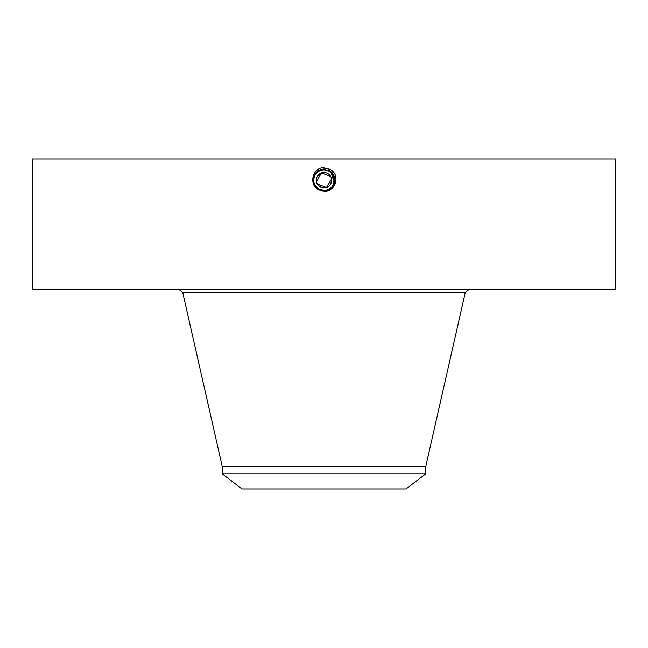 <?xml version="1.0" encoding="UTF-8"?>
<svg xmlns="http://www.w3.org/2000/svg" width="648" height="648" viewBox="0 0 648 648"><rect width="100%" height="100%" fill="white"/><g stroke="black" fill="none" stroke-linecap="round" stroke-linejoin="round"><path stroke-width="0.97" d="M32.4 159.019L615.6 159.019L615.6 289.47L32.4 289.47L32.4 159.019M322.234 190.917L324 190.998C334.814 191.614 338.953 175.325 329.192 170.691L324 169.363C313.154 168.739 309.007 185.077 318.792 189.734L323.976 191.063M324 191.063C335.372 192.586 341.042 174.733 329.929 169.339L323.069 167.646C311.639 168.731 309.031 185.441 318.727 189.848M317.269 183.878L326.487 187.458L331.574 178.978M330.731 176.515L321.497 172.943L316.426 181.448M331.671 179.877L330.731 183.878C326.406 192.788 312.101 184.98 317.269 176.515L319.974 173.664M324 167.613L324 169.355C313.154 168.739 309.007 185.077 318.792 189.726L324 190.998C334.814 191.614 338.945 175.333 329.192 170.691L324 169.428C313.219 168.812 309.096 185.044 318.824 189.67L324 190.933C334.741 191.549 338.855 175.357 329.16 170.748L324 169.428C313.227 168.812 309.096 185.044 318.824 189.67L324 190.925C334.749 191.549 338.855 175.357 329.16 170.748L324 169.493C313.292 168.885 309.193 185.02 318.856 189.613L324 190.86C334.676 191.476 338.758 175.389 329.127 170.813L324 169.493C313.292 168.885 309.193 185.012 318.856 189.605L324 190.86C334.676 191.476 338.758 175.389 329.127 170.813L324 169.565C313.357 168.958 309.29 184.988 318.889 189.548L324 190.796C334.603 191.403 338.661 175.422 329.095 170.869L324 169.565C313.365 168.95 309.29 184.98 318.889 189.548L324 190.787C334.611 191.403 338.669 175.422 329.095 170.869L324 169.63C313.43 169.023 309.38 184.955 318.921 189.491L324 190.723C334.538 191.33 338.572 175.446 329.062 170.926L324 169.63C313.43 169.023 309.38 184.955 318.921 189.491L324 190.723C334.344 191.363 338.718 175.559 329.062 170.934L324 169.703C313.689 169.063 309.323 184.826 318.954 189.427L324 190.658C334.279 191.29 338.629 175.584 329.03 170.991L324 169.703C313.697 169.063 309.323 184.818 318.954 189.427L324 190.658M425.752 473.842L222.248 473.842L241.979 488.981L406.021 488.981L425.752 473.842L425.752 466.592L465.313 292.337L468.901 289.47M317.269 176.515A7.671 7.671 0 0 1 327.677 173.462A7.671 7.671 0 0 1 330.731 183.878A7.671 7.671 0 0 1 320.323 186.932A7.671 7.671 0 0 1 317.269 176.515M222.248 473.842L222.248 466.592L425.752 466.592M329.2 189.095A10.311 10.311 0 0 0 333.712 176.734M333.023 175.195A10.311 10.311 0 0 0 328.941 171.145L324 169.881C319.991 170.035 316.977 171.817 314.952 175.252A10.311 10.311 0 0 0 314.288 183.651M325.717 170.027A10.311 10.311 0 0 0 323.992 169.881C319.991 170.035 316.977 171.825 314.952 175.252L314.952 175.252C313.268 178.548 313.276 181.845 314.96 185.158L319.051 189.248L324 190.504C328.01 190.358 331.023 188.568 333.048 185.142C335.534 179.423 334.166 174.758 328.941 171.145L326.365 170.157M318.8 171.291A10.311 10.311 0 0 0 315.244 174.749M314.96 185.158L314.969 185.166A10.311 10.311 0 0 0 315.77 186.405L315.77 186.405A10.311 10.311 0 0 0 318.614 188.989L321.149 190.107M322.096 190.326A10.311 10.311 0 0 0 324.008 190.504C334.133 191.144 338.434 175.649 328.965 171.113L324 169.841C313.826 169.209 309.517 184.753 319.019 189.305L324 190.585C334.206 191.217 338.531 175.616 328.998 171.048L324 169.768C313.754 169.136 309.42 184.793 318.986 189.37L324 190.65C334.271 191.29 338.629 175.592 329.03 170.991L324 169.768C313.762 169.136 309.42 184.785 318.986 189.37L324 190.585C334.206 191.217 338.531 175.616 328.998 171.056L324 169.841C313.826 169.209 309.517 184.761 319.019 189.313L324 190.504C334.141 191.144 338.434 175.649 328.965 171.113L324 169.881L328.941 171.145L326.171 170.116M333.323 184.599L334.028 182.614M334.263 181.173L334.303 179.804M331.12 172.741L330.658 172.319M317.431 188.147L319.059 189.248L324 190.504L319.051 189.248L324 190.65M334.117 182.177L331.144 172.765M316.929 187.701L319.051 189.248M330.026 169.16L329.062 170.926M333.226 184.81L333.769 176.896M332.975 175.122L329.062 170.934M314.669 184.583L314.985 185.198M222.248 466.592L182.687 292.337L465.313 292.337M182.687 292.337L179.099 289.47"/></g></svg>

